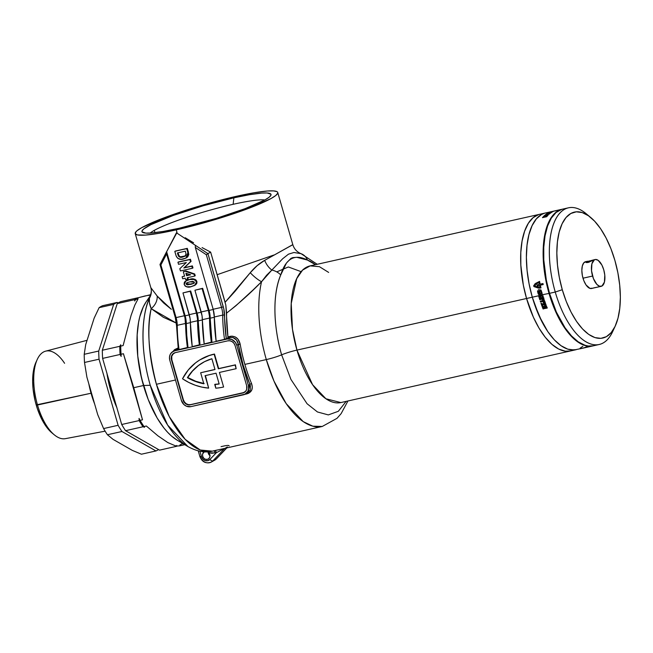 <?xml version="1.0" encoding="UTF-8"?>
<svg xmlns="http://www.w3.org/2000/svg" width="653" height="653" viewBox="0 0 653 653"><rect width="100%" height="100%" fill="white"/><g stroke="black" fill="none" stroke-linecap="round" stroke-linejoin="round"><path stroke-width="0.98" d="M216.494 458.724A2.751 1.233 43.6 0 1 216.396 458.863A2.751 1.233 -136.4 0 1 216.257 458.969A2.751 1.233 43.6 0 0 216.396 458.863L214.706 460.169A8.244 7.289 -119.1 0 0 216.257 458.969L226.795 447.909L216.257 458.969L212.894 460.838L224.738 448.415A2.751 2.53 64.4 0 1 224.795 448.366M225.889 447.77L227.399 446.979M204.413 451.762L202.61 453.941L202.634 456.267L203.875 458.316L205.173 459.173L207.36 459.385L208.968 458.496L207.36 459.385A4.122 3.649 60.9 0 1 202.814 456.757A4.122 3.649 60.9 0 1 204.226 451.86A4.122 3.649 60.9 0 1 204.283 451.819M208.07 452.186A4.122 3.649 -119.1 0 0 209.98 455.623M233.137 204.307A61.668 7.248 -16.1 0 0 154.304 230.354A61.668 7.248 -16.1 0 0 150.166 233.08A61.668 7.248 163.9 0 1 154.304 230.354A61.668 7.248 163.9 0 1 233.137 204.307A61.668 7.248 163.9 0 1 264.824 199.981A61.668 7.248 -16.1 0 0 233.137 204.307L233.864 197.826L233.137 204.307M179.11 228.272A67.169 7.893 163.9 0 1 142.672 232.444A67.169 7.893 163.9 0 1 167.788 217.473A67.169 7.893 163.9 0 1 233.864 197.826L249.658 194.667L261.739 193.084L267.199 192.986L270.962 194.276L270.987 195.076L269.183 197.19L264.963 199.9L245.153 208.633L216.208 218.404L179.11 228.272L163.315 231.431L151.235 233.007L145.782 233.105L142.011 231.815L141.987 231.015L143.791 228.909L150.974 224.632L173.078 215.514L203.067 205.817L233.864 197.826A67.169 7.893 163.9 0 1 270.824 195.451A67.169 7.893 163.9 0 1 179.11 228.272M276.75 271.893L288.34 266.971L301.115 271.656M328.639 272.415L319.423 266.677L310.151 265.877L302.576 270.105L296.707 278.66L291.23 303.482L292.479 329.283L296.952 350.098A13.737 1.616 -16.1 0 0 281.631 354.84L290.928 379.417L307.065 403.734L317.456 411.97L328.32 414.908L338.327 411.292L346.172 401.375L338.327 411.292L328.32 414.908L317.456 411.97L307.065 403.734L290.928 379.417L281.631 354.84A13.737 1.616 163.9 0 1 266.302 359.583L273.942 381.017L286.185 403.627L303.221 421.626L312.811 426.18L322.272 426.458A89.281 40.29 -102.7 0 1 266.302 359.583L244.875 364.398A89.281 40.29 77.3 0 0 251.56 383.597L252.311 386.968L251.731 390.078L248.532 393.335L190.823 406.648L186.448 406.215L183.844 404.493L181.379 400.395L169.804 360.293L169.478 357.158L170.294 354.261L172.131 352.032L174.71 350.816L227.326 338.989L231.693 339.421L235.358 342.352L236.77 345.241L248.344 385.343L248.662 388.47L247.846 391.376L244.793 394.355L246.948 393.873A1.371 0.62 77.3 0 0 246.581 393.375A1.371 0.62 -102.7 0 1 246.948 393.873C251.764 392.233 253.307 388.804 251.56 383.597A1.371 0.441 -22.5 0 0 249.911 384.47L248.344 385.343A8.244 7.289 60.9 0 1 245.169 394.159A8.244 7.289 60.9 0 1 243.438 394.82L190.823 406.648A8.244 7.289 60.9 0 1 181.379 400.395L169.804 360.293A8.244 7.289 60.9 0 1 172.972 351.477A8.244 7.289 60.9 0 1 174.71 350.816L227.326 338.989L230.06 337.47L226.289 338.776L223.824 308.934L207.932 253.625L210.641 252.115L225.122 302.274L234.974 291.418L250.262 272.709L257.143 265.657L264.661 260.359L292.724 244.671M307.457 260.074A79.666 35.956 -102.7 0 1 315.448 264.685L307.457 260.074A13.737 11.738 -69 0 0 301.302 253.78A13.737 11.738 111 0 1 307.457 260.074L296.837 257.323L292.813 257.609L290.977 258.343L286.447 263.053L280.749 274.921A13.737 10.407 -156.7 0 0 271.852 270.056L266.555 275.288L261.551 281.721L253.152 289.891L235.79 305.833L226.599 313.105A89.281 40.29 77.3 0 0 227.938 336.85L232.011 336.132L235.227 336.932L237.904 339.095L240.165 344.098A89.281 40.29 77.3 0 0 244.875 364.398L266.302 359.583A89.281 40.29 -102.7 0 1 261.551 281.721A89.281 40.29 77.3 0 0 266.302 359.583A13.737 1.616 -16.1 0 0 281.631 354.84C276.072 336.483 270.252 300.453 280.749 274.921C285.802 258.515 294.699 253.56 307.457 260.074M553.956 211.082A70.051 31.613 -102.7 0 0 553.638 211.148A70.051 31.613 77.3 0 0 552.871 211.343A70.051 31.613 -102.7 0 1 553.638 211.148A70.051 31.613 -102.7 0 1 554.103 211.05A70.051 31.613 77.3 0 0 553.638 211.18L555.107 210.846A70.051 31.613 -102.7 0 1 555.997 210.617A70.051 31.613 77.3 0 0 555.107 210.846L552.838 211.327A70.051 31.613 77.3 0 0 552.642 211.376L551.687 211.588L552.642 211.376A70.051 31.613 -102.7 0 1 552.838 211.327L310.151 265.877A70.051 31.613 77.3 0 0 296.952 350.098A70.051 31.613 77.3 0 0 340.866 402.566L570.469 350.963A70.051 31.613 -102.7 0 1 526.555 298.494L296.952 350.098L526.555 298.494A70.051 31.613 -102.7 0 1 539.745 214.274A70.051 31.613 77.3 0 0 526.555 298.494L533.387 317.211L539.019 328.124L545.279 337.291L551.907 344.351L558.666 349.045L565.286 351.183L570.502 350.955L565.286 351.183L558.666 349.045L551.907 344.351L545.279 337.291L539.019 328.124L533.387 317.211L526.555 298.494A70.051 31.613 77.3 0 0 570.469 350.963L576.215 349.665A70.051 31.613 -102.7 0 1 532.301 297.205L526.555 298.494L532.301 297.205A70.051 31.613 -102.7 0 1 545.492 212.976A70.051 31.613 77.3 0 0 532.301 297.205L529.085 283.859L527.085 270.415L526.391 257.396L527.02 245.291L528.946 234.574L532.097 225.652L536.358 218.869L541.557 214.486L544.447 213.253L541.557 214.486L536.358 218.869L532.097 225.652L528.946 234.574L527.02 245.291L526.391 257.396L527.085 270.415L529.085 283.859L532.301 297.205A70.051 31.613 77.3 0 0 576.215 349.665L571.024 349.894L567.743 349.151L561.025 345.715L554.299 339.813L547.826 331.659L539.125 315.921L532.301 297.205L538.627 295.776L532.301 297.205L534.325 303.678L541.851 321.57L547.826 331.659L554.299 339.813L561.025 345.715L567.743 349.151L574.199 349.975L583.562 348.016A70.051 31.613 -102.7 0 1 582.778 348.171L585.137 347.641A70.051 31.613 -102.7 0 1 584.321 347.755L580.615 348.669L583.758 347.976A70.051 31.613 -102.7 0 1 583.562 348.016A70.051 31.613 77.3 0 0 583.758 347.976M201.687 358.824L209.507 355.387L214.486 354.048L218.347 368.782L235.088 365.019L236.149 368.684L219.408 372.447L223.604 386.992A57.684 51.032 60.9 0 1 223.008 387.131A57.684 51.032 60.9 0 1 215.8 388.176L214.723 384.462A53.84 47.628 -119.1 0 0 219.171 383.997L216.061 373.198L205.058 375.671L208.65 388.119L201.875 387.115L195.198 385.205L188.709 382.413L182.522 378.781L188.252 369.99L195.639 362.79L199.867 359.876L209.172 355.575L214.151 354.228L218.347 368.782L235.088 365.019L236.149 368.684L219.408 372.447L223.604 386.992A57.684 51.032 60.9 0 1 223.008 387.131A57.684 51.032 60.9 0 1 215.8 388.176L215.066 384.274A53.84 47.628 -119.1 0 0 219.139 383.866A53.84 47.628 -119.1 0 1 215.066 384.274L214.723 384.462A53.84 47.628 60.9 0 0 219.171 383.997L216.061 373.198L205.058 375.671L208.65 388.119A57.684 51.032 60.9 0 1 182.522 378.781A57.684 51.032 60.9 0 1 201.402 358.987A57.684 51.032 60.9 0 1 214.151 354.228L218.347 368.782L235.423 364.831L236.149 368.684L235.423 364.831L218.682 368.594L214.486 354.048A57.684 51.032 -119.1 0 0 201.736 358.799A57.684 51.032 -119.1 0 0 201.573 358.889M202.087 247.593L210.641 252.115L225.799 305.016L227.962 337.242L227.668 338.009L224.501 339.372A94.775 42.772 -102.7 0 1 222.689 315.105L214.315 316.983L216.135 341.25L224.501 339.372L216.135 341.25A94.775 42.772 77.3 0 1 214.315 316.983A13.737 6.195 77.3 0 0 213.156 309.269L214.315 316.983L222.689 315.105A1.371 0.531 -0.4 0 1 224.559 315.293A15.109 6.816 77.3 0 0 223.285 306.812L207.932 253.625L210.641 252.115L202.087 247.593M185.199 237.733L193.582 242.785L185.199 237.733M176.253 229.856L177.012 232.476L176.253 229.856A74.173 8.718 163.9 0 1 135.228 233.619A74.173 8.718 163.9 0 1 236.721 196.235A74.173 8.718 163.9 0 1 277.745 192.48A74.173 8.718 163.9 0 1 176.253 229.856L210.266 221.032L249.185 208.168L271.06 198.536L275.721 195.533L277.721 193.206L277.688 192.325L276.978 191.639L273.525 190.896L267.501 191.002L254.164 192.749L236.721 196.235L195.753 207.132L163.789 217.922L141.913 227.562L137.252 230.558L135.914 231.815L135.285 233.774L137.391 234.933L145.472 235.088L158.81 233.35L176.253 229.856M154.965 232.648L154.304 230.354L154.965 232.648M135.228 233.619L150.835 287.687L157.153 296.013A13.737 10.644 -42.1 0 1 151.169 308.64A89.281 40.29 77.3 0 0 156.41 384.282L175.486 379.997L156.41 384.282C148.451 352.53 146.705 327.316 151.169 308.64L176.392 323.129L163.364 317.301L151.169 308.64L149.406 302.617L149.464 298.225C142.77 311.603 138.828 345.902 150.255 385.278L143.48 385.523A76.915 34.715 77.3 0 0 177.053 440.098L187.966 446.587A86.392 38.992 -102.7 0 1 150.255 385.278A86.392 38.992 -102.7 0 1 149.464 298.225L149.815 296.421L146.027 302.045A76.915 34.715 77.3 0 0 143.48 385.523L150.255 385.278L167.625 425.079L187.966 446.587C197.043 451.533 205.181 453.06 212.38 451.158L200.242 450.015L185.134 439.306L169.249 416.606L156.41 384.282A89.281 40.29 77.3 0 0 212.38 451.158L322.272 426.458L337.021 418.32L341.16 413.594L347.935 400.975M212.38 451.158L217.498 449.958M172.155 352.367L174.571 349.633L177.714 348.139A1.371 0.62 -102.7 0 1 177.436 349.298L174.71 350.816L177.436 349.298L175.633 350M213.221 309.489L209.05 310.428L202.659 288.3L194.929 290.226L202.046 315.848L204.177 343.943L211.352 342.327L210.029 330.018L209.45 316.174L208.372 310.346L201.197 311.954L194.929 290.226L202.103 288.61L208.372 310.346L202.103 288.61L202.659 288.3L209.899 314.346L211.939 342.001L211.352 342.327A94.775 42.772 -102.7 0 1 209.531 318.06L202.357 319.676A94.775 42.772 77.3 0 0 204.177 343.943L211.939 342.001A93.403 42.151 77.3 0 1 210.209 318.191A13.737 6.195 77.3 0 0 209.05 310.428L213.221 309.489M201.263 312.175L197.092 313.114L190.7 290.985L182.971 292.911L190.088 318.533L192.219 346.629L199.394 345.013L198.071 332.704L197.492 318.86L196.414 313.032L189.239 314.648L182.971 292.911L190.145 291.303L196.414 313.032L190.145 291.303L190.7 290.985L197.941 317.031L199.981 344.686L199.394 345.013A94.775 42.772 -102.7 0 1 197.573 320.745L190.398 322.362A94.775 42.772 77.3 0 0 192.219 346.629L199.981 344.686A93.403 42.151 77.3 0 1 198.251 320.876A13.737 6.195 77.3 0 0 197.092 313.114L201.263 312.175M178.457 349.681L187.435 347.706A94.775 42.772 -102.7 0 1 185.615 323.439L177.241 325.316A94.775 42.772 77.3 0 0 179.061 349.584L188.023 347.372A93.403 42.151 77.3 0 1 186.293 323.57L190.398 322.639L186.293 323.57A13.737 6.195 77.3 0 0 185.134 315.799L186.211 321.668L186.75 335.291L188.023 347.372L187.435 347.706L184.946 317.652L166.613 253.903L184.456 315.717L176.09 317.603L160.891 264.963L166.613 253.903L166.637 251.74L185.134 315.799L189.305 314.868L185.134 315.799L166.637 251.74L176.449 232.786L195.345 245.291L195.312 247.454L213.156 309.269L195.312 247.454L206.332 254.743L221.53 307.392L213.156 309.269L221.53 307.392A13.737 6.195 -102.7 0 1 222.689 315.105A94.775 42.772 77.3 0 0 224.501 339.372M185.893 270.971L183.322 271.738L183.885 271.428L183.322 271.738L184.603 276.162L182.114 276.717L184.546 275.99L182.114 276.717L182.701 278.766L185.191 278.202L185.583 279.566L187.599 279.109L187.207 277.754L194.659 276.072L194.153 274.301L194.708 273.991L185.893 270.971L194.708 273.991L195.223 275.762L194.708 273.991L194.153 274.301L185.338 271.289L185.893 270.971M188.162 278.798L187.819 277.615L188.162 278.798L187.599 279.109L188.162 278.798M186.448 257.821L187.778 256.809L188.823 254.466L187.313 248.36L174.792 251.364L175.975 255.437C177.42 258.849 179.853 260.057 183.256 259.061L185.901 258.131L187.901 252.638L188.456 252.327L185.901 258.131L188.105 255.658L188.186 253.854L186.758 248.671L187.313 248.36L188.456 252.327L187.901 252.638L186.758 248.671L175.355 251.054L187.313 248.36L174.792 251.364L176.383 256.572L177.869 258.425L181.101 259.323L185.885 258.131M192.962 267.934L192.374 265.893L184.391 267.689L191.076 261.388L190.456 259.257L178.498 261.943L190.456 259.257L191.076 261.388L184.391 267.689L192.374 265.893L192.962 267.934L192.406 268.244L192.962 267.934M195.451 284.977L196.749 283.524L196.977 281.99L196.406 280.48L195.133 279.394L191.753 279.002L187.411 280.047M186.905 280.276L189.827 279.337C192.749 278.178 195.1 278.888 196.863 281.459L196.308 281.769C194.537 279.198 192.194 278.488 189.264 279.647L185.942 280.79L184.195 284.504C185.966 287.083 188.325 287.785 191.256 286.626L194.561 285.483L196.863 281.459L194.561 285.483M203.45 362.252A53.84 47.628 -119.1 0 0 187.738 377.499L187.403 377.687A53.84 47.628 60.9 0 1 203.271 362.35A53.84 47.628 60.9 0 1 211.882 358.742L215 369.533L200.651 372.757L214.968 369.427L200.651 372.757L203.826 383.768L200.651 372.757L215 369.533L211.882 358.742L204.577 361.648L197.941 365.86L192.17 371.255L187.403 377.687L195.443 381.466L203.826 383.768A53.84 47.628 60.9 0 1 187.403 377.687L187.738 377.499A53.84 47.628 -119.1 0 0 203.752 383.507M174.073 353.069A6.318 5.591 -119.1 0 0 171.812 359.73L183.387 399.832A6.318 5.591 -119.1 0 0 190.627 404.623L243.243 392.796L190.292 404.811A6.318 5.591 60.9 0 1 183.052 400.02L171.478 359.917A6.318 5.591 60.9 0 1 173.902 353.159A6.318 5.591 60.9 0 1 175.233 352.653L227.856 340.825A6.318 5.591 60.9 0 1 235.096 345.617L234.011 343.405L232.256 341.715L230.093 340.809L227.856 340.825L175.233 352.653L172.474 354.35L171.225 357.518L171.478 359.917L183.052 400.02L184.138 402.232L185.893 403.921L188.056 404.827L190.292 404.811L242.908 392.984L245.667 391.278L246.712 389.278L246.671 385.719L235.096 345.617L246.671 385.719A6.318 5.591 60.9 0 1 244.238 392.477A6.318 5.591 60.9 0 1 242.908 392.984L243.243 392.796A6.318 5.591 -119.1 0 0 244.402 392.38M171.339 309.293L157.153 296.013L163.56 302.91L171.339 309.293M182.334 442.538A76.915 34.715 -102.7 0 1 143.48 385.523L139.946 370.863L137.759 356.105L137.163 335.005L138.567 322.419L139.799 316.754L143.268 306.959L146.052 302.012L143.268 306.959L139.799 316.754L138.567 322.419L137.163 335.005L137.759 356.105L141.554 378.242L148.215 399.505L157.169 418.059L164.034 428.123L167.641 432.31L171.315 435.877L177.102 440.13L171.315 435.877L167.641 432.31L164.034 428.123L157.169 418.059L148.215 399.505L143.48 385.523L133.751 387.702L142.509 419.822L140.109 420.361A76.915 34.715 77.3 0 0 143.954 426.548L146.345 426.009L157.912 435.82L167.772 442.546L175.388 445.819L179.044 445.975L184.775 444.685M159.993 264.547L175.331 317.668L176.09 317.603L175.331 317.676L176.547 325.782A1.371 0.531 -0.4 0 1 177.241 325.316A13.737 6.195 77.3 0 0 176.09 317.603L184.456 315.717A13.737 6.195 -102.7 0 1 185.615 323.439L177.241 325.316A1.371 0.531 179.6 0 0 176.547 325.782A1.371 0.531 -0.4 0 0 176.726 326.043L178.457 349.526M202.357 319.954L198.251 320.876L202.357 319.954M214.315 317.268L210.209 318.191L214.315 317.268M160.099 264.375L160.891 264.963L176.09 317.603A13.737 6.195 77.3 0 1 177.241 325.316A94.775 42.772 -102.7 0 0 179.061 349.584L178.318 349.624L176.547 325.782M175.657 349.992L177.436 349.298A1.371 0.62 77.3 0 0 177.714 348.139L172.58 351.714M247.544 392.828L250.213 390.004L250.401 385.907L243.112 364.978L238.337 344.368L236.77 345.241L248.344 385.343L249.911 384.47A1.371 0.441 157.5 0 1 251.56 383.597A89.281 40.29 77.3 0 1 244.875 364.398A89.281 40.29 77.3 0 1 240.165 344.098L238.337 344.368L236.492 340.001L232.933 337.528L230.06 337.47L227.326 338.989A8.244 7.289 60.9 0 1 236.77 345.241L240.165 344.098C238.753 338.401 235.472 335.805 230.329 336.311A1.371 0.62 -102.7 0 1 230.06 337.47A1.371 0.62 77.3 0 0 230.329 336.311L227.938 336.85A1.371 0.62 77.3 0 1 227.668 338.009L230.06 337.47C234.492 337.095 237.251 339.389 238.337 344.368A90.653 40.91 -102.7 0 0 249.911 384.47L247.862 392.657L245.169 394.159M205.426 375.589L208.65 388.119L205.426 375.589M173.6 353.395L171.772 356.171L171.812 359.73L183.387 399.832L184.472 402.044L186.227 403.734L188.391 404.64L190.627 404.623L244.287 392.437M198.283 365.672L192.504 371.067L187.738 377.499L195.778 381.279L204.16 383.58M160.099 264.677L160.891 264.963L166.613 253.903L166.466 252.001L177.012 232.476L176.449 232.786L207.932 253.625L195.345 245.291L195.312 247.454L206.332 254.743L207.932 253.625L206.332 254.743L221.53 307.392L223.285 306.812L221.53 307.392A13.737 6.195 -102.7 0 1 222.689 315.105A1.371 0.531 179.6 0 1 224.559 315.293A93.403 42.151 -102.7 0 0 226.289 338.776L226.011 338.907M538.709 214.543L533.117 217.653L528.359 223.269L524.637 231.154L522.082 241.022L520.8 252.491L520.833 265.11L523.339 285.149L526.555 298.494L523.339 285.149L520.833 265.11L520.8 252.491L522.082 241.022L524.637 231.154L528.359 223.269L533.117 217.653L538.709 214.543M277.745 192.48L292.822 244.687C294.16 248.964 296.903 251.968 301.049 253.682L293.932 252.491L288.471 254.172L282.676 258.743L271.852 270.056A13.737 10.407 23.3 0 1 280.749 274.921A79.666 35.956 -102.7 0 0 281.631 354.84A13.737 1.616 163.9 0 1 296.952 350.098L312.558 384.658L325.92 398.771L340.866 402.566M149.464 298.225A13.737 13.615 167.3 0 0 151.014 288.389A13.737 13.615 -12.7 0 1 149.464 298.225C148.819 300.609 149.39 304.086 151.169 308.64A13.737 10.644 137.9 0 0 157.153 296.013L150.81 287.606M149.806 296.438C150.321 296.911 152.035 290.03 151.014 288.373A13.737 13.615 167.3 0 0 150.851 287.753M225.122 302.274L250.262 272.709A13.737 3.412 -136.9 0 0 261.551 281.721C250.613 292.968 238.965 303.433 226.599 313.105L225.799 305.016M250.262 272.709C254.646 267.42 259.445 263.306 264.661 260.359A13.737 7.632 -118.7 0 0 271.852 270.056L261.551 281.721A13.737 3.412 43.1 0 1 250.262 272.709M271.852 270.056A13.737 7.632 61.3 0 1 264.661 260.359L292.813 244.704M190.398 322.362A13.737 6.195 77.3 0 0 189.239 314.648L196.414 313.032A13.737 6.195 -102.7 0 1 197.573 320.745L190.398 322.362M202.357 319.676A13.737 6.195 77.3 0 0 201.197 311.954L208.372 310.346A13.737 6.195 -102.7 0 1 209.531 318.06L202.357 319.676M195.304 280.194L196.022 280.031M217.163 274.693L273.868 255.029M224.714 339.323L225.62 339.054M194.929 290.226L202.659 288.3L194.929 290.226M182.971 292.911L190.7 290.985L182.971 292.911M177.404 252.948L185.321 251.168L186.064 254.131L184.823 256.303L182.758 257.004C180.399 257.878 178.783 257.102 177.91 254.694L177.404 252.948L185.321 251.168L185.632 252.221L186.072 254.458L185.452 255.837L181.297 257.241L178.775 256.547L177.91 254.694L178.465 254.384L177.91 254.694L177.404 252.948M185.542 255.894L180.35 256.833L179.077 255.911L178.016 252.817L178.465 254.384C179.346 256.792 180.963 257.56 183.322 256.694L185.085 256.139M178.53 264.294L186.325 262.547L179.812 268.726L180.448 270.938L192.406 268.244L191.811 266.204L192.374 265.893L183.828 267.999L191.076 261.388L190.513 261.698L189.901 259.567L190.456 259.257L177.942 262.253L178.498 261.943L177.942 262.253L178.53 264.294L177.942 262.253L189.901 259.567L190.513 261.698L183.828 267.999L191.811 266.204L192.406 268.244L180.448 270.938L179.812 268.726L186.325 262.547L178.53 264.294M195.223 275.762L194.659 276.072L195.223 275.762M186.619 275.705L185.901 273.223L190.635 274.807L186.619 275.705L190.635 274.807L185.901 273.223L186.619 275.705M186.619 273.468L187.182 275.395L190.301 274.693L187.182 275.395L186.619 273.468M182.114 276.717L184.603 276.162L183.322 271.738L185.338 271.289L194.153 274.301L194.659 276.072L187.207 277.754L187.599 279.109L185.583 279.566L185.191 278.202L182.701 278.766L182.114 276.717M187.084 282.676L186.056 284.079L186.75 282.831L189.876 281.859L192.855 281.386L194.447 282.194L193.753 283.443L190.619 284.414L193.982 283.288L190.619 284.414L186.619 283.769L191.174 284.104L187.338 284.888L186.056 284.079L186.766 282.822L189.876 281.859L194.447 282.194L193.998 283.28M196.308 281.769L195.5 280.374L194.023 279.476L189.745 279.541L185.289 281.206L184.317 282.439L184.13 284.243L185.011 285.908L186.489 286.798L190.774 286.732L195.288 285.002L196.186 283.835L196.308 281.769M194.047 283.263L187.901 284.577L186.619 283.769L187.313 282.52M213.515 450.864A2.751 1.241 -102.7 0 1 215.204 452.929L208.797 452.831A4.122 3.649 -119.1 0 0 207.466 451.827A4.122 3.649 60.9 0 1 208.797 452.831A4.122 3.649 60.9 0 1 208.225 459.059A4.122 3.649 60.9 0 1 207.36 459.385L208.993 458.471L209.899 456.749L209.825 454.684L208.797 452.831L212.037 453.255L216.412 452.66L209.931 459.459L207.736 460.7L205.148 460.536L202.838 459.01L201.442 456.537L199.924 451.28L201.442 456.537L200.169 456.447A8.244 7.289 60.9 0 0 211.352 462.038A8.244 7.289 60.9 0 0 212.894 460.838L224.738 448.415L216.412 452.66L209.931 459.459A2.751 1.233 43.6 0 0 212.894 460.838A2.751 1.233 -136.4 0 1 209.931 459.459A5.493 4.857 60.9 0 1 201.442 456.537L199.924 456.676C202.242 462.161 206.054 463.948 211.352 462.038L214.706 460.169M208.078 451.582L208.527 453.9L210.086 455.696M214.486 460.292A8.244 7.289 60.9 0 0 216.257 458.969L212.894 460.838A8.244 7.289 -119.1 0 1 211.131 462.153M208.797 452.831A2.751 0.988 103.8 0 0 208.821 451.729A2.751 0.988 -76.2 0 1 208.797 452.831M224.738 448.415L216.412 452.66A2.751 1.241 77.3 0 0 214.894 450.586A2.751 1.241 -102.7 0 1 216.412 452.66L215.204 452.929A2.751 1.241 77.3 0 0 213.482 450.872L214.69 450.603A2.751 1.241 -102.7 0 1 214.69 450.603A2.751 1.241 77.3 0 0 214.657 450.611L213.449 450.88M229.146 445.958C229.089 445.158 226.795 445.297 222.265 446.383L221.057 446.652M116.969 407.888L110.814 391.008L111.957 390.747L110.814 391.008A63.186 28.52 77.3 0 0 116.789 407.48M87.069 340.311L45.645 351.151A44.853 20.243 77.3 0 0 37.507 405.007L91.045 393.237L36.193 404.925A42.021 18.961 77.3 0 0 51.914 432.866L54.289 434.841A44.853 20.243 -102.7 0 1 37.507 405.007A44.853 20.243 77.3 0 0 65.316 438.669L105.133 431.168M91.755 393.996L91.289 394.094A53.57 24.177 77.3 0 0 94.612 403.897L91.289 394.094L88.816 383.817A53.57 24.177 77.3 0 0 91.289 394.094L91.755 393.996M150.68 294.683L139.187 297.49A76.915 34.715 77.3 0 0 135.653 299.458L138.044 298.919L134.787 305.171L131.082 315.432L123.123 345.568L120.732 346.106A76.915 34.715 77.3 0 0 121.034 354.261L123.425 353.722L133.751 387.702L143.48 385.523A76.915 34.715 -102.7 0 1 149.349 297.98M145.382 295.866L139.187 297.49A76.915 34.715 -102.7 0 0 135.653 299.458L134.706 301.017L134.698 299.67A76.915 34.715 77.3 0 1 138.232 297.703L120.772 301.629A76.915 34.715 -102.7 0 0 117.238 303.596L102.317 350.245L117.238 303.596L134.698 299.67A76.915 34.715 -102.7 0 1 138.232 297.703L120.772 301.629A76.915 34.715 77.3 0 0 117.238 303.596L134.698 299.67L134.706 301.017L135.653 299.458L138.044 298.919L134.787 305.171L131.082 315.432L123.123 345.568L120.732 346.106L120.723 344.76L119.785 346.319L102.317 350.245A76.915 34.715 -102.7 0 0 102.619 358.399L121.703 424.499L102.619 358.399L120.079 354.473A76.915 34.715 -102.7 0 1 119.785 346.319L102.317 350.245A76.915 34.715 77.3 0 0 102.619 358.399L120.079 354.473L121.156 356.424L121.034 354.261L123.425 353.722L142.509 419.822L140.109 420.361L139.04 418.41L139.162 420.573L121.703 424.499A76.915 34.715 -102.7 0 0 125.539 430.686L159.536 450.137L176.996 446.211L176.416 445.501L176.996 446.211A76.915 34.715 77.3 0 0 177.257 446.097A76.915 34.715 -102.7 0 1 176.996 446.211L159.536 450.137L125.539 430.686L142.999 426.76A76.915 34.715 -102.7 0 1 139.162 420.573L121.703 424.499A76.915 34.715 77.3 0 0 125.539 430.686L142.999 426.76L144.533 427.258L143.954 426.548L146.345 426.009L157.912 435.82L167.772 442.546L175.388 445.819L179.077 445.966M179.755 445.126A76.915 34.715 -102.7 0 0 181.485 444.032L183.069 443.673M84.213 354.31A76.915 34.715 77.3 0 0 84.515 362.464L99.036 359.199A76.915 34.715 -102.7 0 1 98.734 351.045L84.213 354.31L85.706 344.588L94.146 318.166L99.125 307.661L113.646 304.396A76.915 34.715 -102.7 0 1 117.189 302.429L102.66 305.694A76.915 34.715 77.3 0 0 99.125 307.661L113.646 304.396L98.734 351.045L84.213 354.31L85.706 344.588L94.146 318.166L99.125 307.661A76.915 34.715 -102.7 0 1 102.66 305.694L117.189 302.429A76.915 34.715 77.3 0 0 113.646 304.396L98.734 351.045A76.915 34.715 77.3 0 0 99.036 359.199L118.111 425.299L103.59 428.564A76.915 34.715 77.3 0 0 107.427 434.751L121.948 431.494A76.915 34.715 -102.7 0 1 118.111 425.299L103.59 428.564L97.713 414.622L86.906 377.189L84.515 362.464L99.036 359.199L118.111 425.299A76.915 34.715 77.3 0 0 121.948 431.494L155.945 450.945L141.423 454.21L132.314 450.382L113.059 439.363L107.427 434.751L121.948 431.494L155.945 450.945L141.423 454.21L132.314 450.382L113.059 439.363L107.427 434.751A76.915 34.715 -102.7 0 1 103.59 428.564L97.713 414.622L86.906 377.189L84.515 362.464A76.915 34.715 -102.7 0 1 84.213 354.31M158.573 449.59A76.915 34.715 -102.7 0 1 155.945 450.945A76.915 34.715 77.3 0 0 158.573 449.59M118.144 302.984L117.189 302.429L118.144 302.984M36.078 361.999L33.507 370.447L32.65 381.042L33.066 388.853L35.14 400.942L37.409 408.802L41.923 419.536L47.424 428.197L51.93 432.882M37.311 359.338L36.013 362.137A42.021 18.961 77.3 0 0 36.193 404.925L37.507 405.007A44.853 20.243 -102.7 0 1 37.311 359.338A44.853 20.243 -102.7 0 1 64.59 363.297M142.509 419.822L123.425 353.722L133.751 387.702L142.509 419.822M150.476 295.189L147.292 295.507M106.937 373.361A63.186 28.52 77.3 0 0 110.814 391.008L106.872 372.887M119.785 346.319A76.915 34.715 77.3 0 0 120.079 354.473L121.156 356.424A75.968 34.291 -102.7 0 1 120.723 344.76L119.785 346.319M120.723 344.76A75.968 34.291 77.3 0 0 121.156 356.424L121.034 354.261A76.915 34.715 -102.7 0 1 120.732 346.106L120.723 344.76M143.954 426.548A76.915 34.715 -102.7 0 1 140.109 420.361L139.04 418.41L139.162 420.573A76.915 34.715 77.3 0 0 142.999 426.76L144.533 427.258L143.954 426.548M589.912 260.865L591.447 260.58L591.569 261.012L591.447 260.58L593.561 259.902L588.818 262.245L586.818 262.596L585.659 262.098L593.577 259.894L588.092 262.449L586.321 262.547L585.757 261.902L589.912 260.865M593.577 287.924L599.805 286.643M593.308 288.071L599.152 286.781M561.67 209.384L556.07 212.494L551.32 218.102L547.598 225.995L545.043 235.864L543.761 247.324L543.794 259.951L546.3 279.99L549.516 293.328A70.051 31.613 77.3 0 0 593.43 345.796L599.168 344.506A70.051 31.613 -102.7 0 1 555.254 292.038L549.516 293.328L556.348 312.044L565.049 327.79L571.522 335.944L578.248 341.846L584.966 345.274L588.239 346.017L593.463 345.788M613.885 328.72A70.051 31.613 -102.7 0 1 599.168 344.506M590.761 217.522A64.557 29.132 -102.7 0 1 614.906 260.457L617.869 272.758L619.705 285.141L620.35 297.139L619.77 308.298L617.991 318.174L615.085 326.394L611.167 332.646L606.376 336.679L600.899 338.352L594.948 337.593L588.753 334.434L582.558 328.99L576.591 321.472L571.089 312.175L566.257 301.457L562.282 289.72A64.557 29.132 -102.7 0 1 561.074 226.158A64.557 29.132 -102.7 0 1 590.761 217.522L586.157 213.702A70.051 31.613 77.3 0 0 553.948 223.073A70.051 31.613 77.3 0 0 555.254 292.038A70.051 31.613 77.3 0 0 612.661 331.618L615.183 326.19A64.557 29.132 -102.7 0 1 562.282 289.72L555.254 292.038L562.282 289.72L559.319 277.419L557.482 265.036L556.838 253.038L557.417 241.879L559.197 232.003L562.102 223.783L566.02 217.531L570.82 213.498L576.289 211.825L582.239 212.584L588.435 215.743L594.63 221.187L600.597 228.705L606.098 238.002L610.93 248.72L614.906 260.457A64.557 29.132 -102.7 0 1 615.183 326.19M587.145 261.339L585.586 261.69A13.737 6.195 77.3 0 0 582.998 278.202L592.565 276.048A13.737 6.195 -102.7 0 1 595.152 259.535A13.737 6.195 -102.7 0 1 603.756 269.828L604.784 275.076L604.417 282.104L601.944 286.047L599.511 286.234L596.875 284.406L593.406 278.545L591.545 270.799L591.904 263.771L594.377 259.837L595.544 259.478L598.124 260.31L601.886 265.045L603.756 269.828A13.737 6.195 -102.7 0 1 601.176 286.341A13.737 6.195 -102.7 0 1 592.565 276.048L582.998 278.202A13.737 6.195 77.3 0 0 591.61 288.487L593.169 288.136M582.843 346.286L580.142 348.163L582.843 346.286M586.949 261.38L587.602 261.241M585.978 261.624L583.79 262.841L582.337 265.918L581.839 270.399L582.362 275.582L583.839 280.7L586.043 284.961L589.945 288.389L592.377 288.193M568.453 207.817L562.706 209.107A70.051 31.613 77.3 0 0 549.516 293.328L555.254 292.038A70.051 31.613 -102.7 0 1 568.453 207.817A70.051 31.613 -102.7 0 1 588.5 215.792M593.561 259.902L595.152 259.535M538.66 296.209L538.978 294.797L539.86 294.332L541.721 295.083L542.145 296.331A70.051 31.613 77.3 0 0 542.97 299.001L542.219 299.172A70.051 31.613 -102.7 0 1 541.704 297.523L541.313 297.776A70.051 31.613 77.3 0 0 541.761 299.221L541.027 299.392A70.051 31.613 -102.7 0 1 540.578 297.939L540.031 297.899A70.051 31.613 77.3 0 0 540.545 299.547L539.786 299.719A70.051 31.613 -102.7 0 1 538.962 297.042L538.66 296.209L538.962 297.042A70.051 31.613 77.3 0 0 539.786 299.719L540.545 299.547A70.051 31.613 -102.7 0 1 540.031 297.899L540.578 297.939A70.051 31.613 77.3 0 0 541.027 299.392L541.761 299.221A70.051 31.613 -102.7 0 1 541.313 297.776L541.704 297.523A70.051 31.613 77.3 0 0 542.219 299.172L542.97 299.001A70.051 31.613 -102.7 0 1 542.145 296.331L542.121 294.993L539.86 294.332L538.978 294.797L538.66 296.209M542.178 295.172A70.051 31.613 -102.7 0 1 542.121 294.993L542.251 294.862A70.051 31.613 -102.7 0 1 542.129 294.438L541.949 294.389A70.051 31.613 -102.7 0 1 541.9 294.193L542.692 294.421A70.051 31.613 77.3 0 0 542.757 294.65L549.042 293.442L542.757 294.65A70.051 31.613 -102.7 0 1 542.692 294.421L541.9 294.193A70.051 31.613 77.3 0 0 541.949 294.389L542.129 294.438A70.051 31.613 77.3 0 0 542.251 294.862L542.121 294.976A70.051 31.613 -102.7 0 1 542.121 294.976A70.051 31.613 77.3 0 0 542.121 294.993A70.051 31.613 77.3 0 0 542.178 295.172M593.193 345.853A70.051 31.613 -102.7 0 1 592.957 345.902A70.051 31.613 -102.7 0 1 549.042 293.442A70.051 31.613 -102.7 0 1 562.233 209.213A70.051 31.613 -102.7 0 1 562.47 209.164L558.299 210.723L555.597 212.6L550.846 218.216L547.116 226.101L544.569 235.97L543.28 247.438L543.32 260.057L544.667 273.354L547.287 286.814L551.067 299.915L555.866 312.158L561.507 323.072L567.759 332.23L574.387 339.299L581.146 343.992L587.765 346.131L593.193 345.853M546.528 307.955L546.888 307.424L546.365 307.539A70.051 31.613 -102.7 0 1 546.3 307.383L546.985 307.228A70.051 31.613 77.3 0 0 547.075 307.465L546.732 307.971L547.222 307.865A70.051 31.613 77.3 0 0 547.287 308.012L546.61 308.167A70.051 31.613 -102.7 0 1 546.528 307.955A70.051 31.613 77.3 0 0 546.61 308.167L547.287 308.012A70.051 31.613 -102.7 0 1 547.222 307.865L546.732 307.971L547.075 307.465A70.051 31.613 -102.7 0 1 546.985 307.228L546.3 307.383A70.051 31.613 77.3 0 0 546.365 307.539L546.888 307.424L546.528 307.955M545.924 306.102A70.051 31.613 77.3 0 0 546.079 306.518L545.973 306.535A70.051 31.613 -102.7 0 1 545.753 305.955L546.439 305.8A70.051 31.613 77.3 0 0 546.659 306.388L546.545 306.412A70.051 31.613 -102.7 0 1 546.39 305.996L546.21 306.037A70.051 31.613 77.3 0 0 546.365 306.437L546.251 306.461A70.051 31.613 -102.7 0 1 546.104 306.061L546.104 306.061A70.051 31.613 77.3 0 0 546.251 306.461L546.365 306.437A70.051 31.613 -102.7 0 1 546.21 306.037L546.39 305.996A70.051 31.613 77.3 0 0 546.545 306.412L546.659 306.388A70.051 31.613 -102.7 0 1 546.439 305.8L545.753 305.955A70.051 31.613 77.3 0 0 545.973 306.535L546.079 306.518A70.051 31.613 -102.7 0 1 545.924 306.102M543.916 300.282A70.051 31.613 -102.7 0 1 543.778 299.849L543.598 299.8A70.051 31.613 -102.7 0 1 543.541 299.621L544.349 299.858A70.051 31.613 77.3 0 0 544.414 300.054L543.859 300.6A70.051 31.613 -102.7 0 1 543.794 300.404L543.794 300.404A70.051 31.613 77.3 0 0 543.859 300.6L544.414 300.054A70.051 31.613 -102.7 0 1 544.349 299.858L543.541 299.621A70.051 31.613 77.3 0 0 543.598 299.8L543.778 299.849A70.051 31.613 77.3 0 0 543.916 300.282M543.059 298.119L543.557 297.686L542.97 297.817A70.051 31.613 -102.7 0 1 542.921 297.662L543.606 297.507A70.051 31.613 77.3 0 0 543.696 297.792L543.231 298.217L543.876 298.38A70.051 31.613 77.3 0 0 543.965 298.658L543.28 298.813A70.051 31.613 -102.7 0 1 543.231 298.65L543.818 298.519L543.141 298.356A70.051 31.613 -102.7 0 1 543.059 298.119A70.051 31.613 77.3 0 0 543.141 298.356L543.818 298.519L543.231 298.65A70.051 31.613 77.3 0 0 543.28 298.813L543.965 298.658A70.051 31.613 -102.7 0 1 543.876 298.38L543.231 298.217L543.696 297.792A70.051 31.613 -102.7 0 1 543.606 297.507L542.921 297.662A70.051 31.613 77.3 0 0 542.97 297.817L543.557 297.686L543.059 298.119M542.823 296.405A70.051 31.613 -102.7 0 1 542.741 296.127L542.472 296.193A70.051 31.613 -102.7 0 1 542.423 296.029L543.108 295.874A70.051 31.613 77.3 0 0 543.255 296.364L542.659 296.789A70.051 31.613 -102.7 0 1 542.594 296.584L542.594 296.584A70.051 31.613 77.3 0 0 542.659 296.789L543.255 296.364A70.051 31.613 -102.7 0 1 543.108 295.874L542.423 296.029A70.051 31.613 77.3 0 0 542.472 296.193L542.741 296.127A70.051 31.613 77.3 0 0 542.823 296.405M542.676 300.576A70.051 31.613 -102.7 0 1 542.325 299.523L543.084 299.352A70.051 31.613 77.3 0 0 544.104 302.421L543.353 302.584A70.051 31.613 -102.7 0 1 542.986 301.515L540.553 302.061A70.051 31.613 -102.7 0 1 540.243 301.123L542.676 300.576L540.243 301.123A70.051 31.613 77.3 0 0 540.553 302.061L542.986 301.515A70.051 31.613 77.3 0 0 543.353 302.584L544.104 302.421A70.051 31.613 -102.7 0 1 543.084 299.352L542.325 299.523A70.051 31.613 77.3 0 0 542.676 300.576M543.982 304.363A70.051 31.613 -102.7 0 1 543.459 302.894L544.21 302.723A70.051 31.613 77.3 0 0 545.165 305.392L542.186 304.274A70.051 31.613 77.3 0 0 542.806 305.963L541.998 306.143A70.051 31.613 -102.7 0 1 540.97 303.27L543.982 304.363L540.97 303.27A70.051 31.613 77.3 0 0 541.998 306.143L542.806 305.963A70.051 31.613 -102.7 0 1 542.186 304.274L545.165 305.392A70.051 31.613 -102.7 0 1 544.21 302.723L543.459 302.894A70.051 31.613 77.3 0 0 543.982 304.363M545.377 305.963A70.051 31.613 77.3 0 0 546.259 308.24L545.508 308.412A70.051 31.613 -102.7 0 1 544.969 307.041L544.537 307.139A70.051 31.613 77.3 0 0 545.043 308.445L544.308 308.608A70.051 31.613 -102.7 0 1 543.802 307.302L543.304 307.416A70.051 31.613 77.3 0 0 543.843 308.787L543.084 308.959A70.051 31.613 -102.7 0 1 542.202 306.673L545.377 305.963L542.202 306.673A70.051 31.613 77.3 0 0 543.084 308.959L543.843 308.787A70.051 31.613 -102.7 0 1 543.304 307.416L543.802 307.302A70.051 31.613 77.3 0 0 544.308 308.608L545.043 308.445A70.051 31.613 -102.7 0 1 544.537 307.139L544.969 307.041A70.051 31.613 77.3 0 0 545.508 308.412L546.259 308.24A70.051 31.613 -102.7 0 1 545.377 305.963M545.859 304.241A70.051 31.613 77.3 0 0 546.047 304.755L545.443 305.106A70.051 31.613 -102.7 0 1 545.386 304.951L545.606 304.788A70.051 31.613 -102.7 0 1 545.508 304.51L545.239 304.567A70.051 31.613 -102.7 0 1 545.182 304.396L545.859 304.241L545.182 304.396A70.051 31.613 77.3 0 0 545.239 304.567L545.508 304.51A70.051 31.613 77.3 0 0 545.606 304.788L545.386 304.951A70.051 31.613 77.3 0 0 545.443 305.106L546.047 304.755A70.051 31.613 -102.7 0 1 545.859 304.241M544.749 301.417A70.051 31.613 -102.7 0 1 544.643 301.115L544.757 301.082A70.051 31.613 77.3 0 0 545.018 301.841L544.896 301.866A70.051 31.613 -102.7 0 1 544.798 301.555L544.227 301.686A70.051 31.613 -102.7 0 1 544.178 301.547L544.749 301.417L544.178 301.547A70.051 31.613 77.3 0 0 544.227 301.686L544.798 301.555A70.051 31.613 77.3 0 0 544.896 301.866L545.018 301.841A70.051 31.613 -102.7 0 1 544.757 301.082L544.643 301.115A70.051 31.613 77.3 0 0 544.749 301.417M545.345 302.788L544.814 303.139L545.492 303.212A70.051 31.613 77.3 0 0 545.549 303.367L544.692 303.163L545.288 302.633A70.051 31.613 77.3 0 0 545.345 302.788A70.051 31.613 -102.7 0 1 545.288 302.633L544.692 303.163L545.549 303.367A70.051 31.613 -102.7 0 1 545.492 303.212L544.814 303.139L545.345 302.788M580.109 348.792L584.655 347.616A70.051 31.613 77.3 0 0 585.945 347.461L588.769 346.825A70.051 31.613 77.3 0 0 589.235 346.735L586.402 347.372A70.051 31.613 77.3 0 0 586.721 347.306A70.051 31.613 -102.7 0 1 586.402 347.372L589.235 346.735A70.051 31.613 -102.7 0 1 588.769 346.825L585.945 347.461A70.051 31.613 -102.7 0 1 584.655 347.616L580.109 348.792M581.529 348.473L580.811 348.637L581.529 348.473M584.043 347.902A70.051 31.613 77.3 0 0 584.362 347.837A70.051 31.613 -102.7 0 1 584.043 347.902L585.602 347.551L584.043 347.902M586.337 347.388A70.051 31.613 -102.7 0 1 585.921 347.486A70.051 31.613 -102.7 0 1 585.602 347.551A70.051 31.613 77.3 0 0 585.921 347.486L583.562 348.016A70.051 31.613 77.3 0 1 582.778 348.171L585.137 347.641A70.051 31.613 77.3 0 1 584.321 347.755L582.966 348.155M549.214 214.062A70.051 31.613 -102.7 0 1 549.344 213.955L549.459 213.923A70.051 31.613 77.3 0 0 549.149 214.184L549.034 214.217A70.051 31.613 -102.7 0 1 549.157 214.102L548.593 214.233A70.051 31.613 -102.7 0 1 548.651 214.184L549.214 214.062L548.651 214.184A70.051 31.613 77.3 0 0 548.593 214.233L549.157 214.102A70.051 31.613 77.3 0 0 549.034 214.217L549.149 214.184A70.051 31.613 -102.7 0 1 549.459 213.923L549.344 213.955A70.051 31.613 77.3 0 0 549.214 214.062M548.185 215.09A70.051 31.613 77.3 0 0 547.981 215.294L547.214 215.531A70.051 31.613 -102.7 0 1 547.279 215.466L547.581 215.359A70.051 31.613 -102.7 0 1 547.696 215.253L547.426 215.31A70.051 31.613 -102.7 0 1 547.5 215.237L548.185 215.09L547.5 215.237A70.051 31.613 77.3 0 0 547.426 215.31L547.696 215.253A70.051 31.613 77.3 0 0 547.581 215.359L547.279 215.466A70.051 31.613 77.3 0 0 547.214 215.531L547.981 215.294A70.051 31.613 -102.7 0 1 548.185 215.09M546.561 215.931A70.051 31.613 77.3 0 0 545.671 216.943L544.912 217.114A70.051 31.613 -102.7 0 1 545.451 216.486L545.01 216.584A70.051 31.613 77.3 0 0 544.504 217.18L543.769 217.343A70.051 31.613 -102.7 0 1 544.275 216.755L543.778 216.861A70.051 31.613 77.3 0 0 543.247 217.49L542.488 217.661A70.051 31.613 -102.7 0 1 543.378 216.641L546.561 215.931L543.378 216.641A70.051 31.613 77.3 0 0 542.488 217.661L543.247 217.49A70.051 31.613 -102.7 0 1 543.778 216.861L544.275 216.755A70.051 31.613 77.3 0 0 543.769 217.343L544.504 217.18A70.051 31.613 -102.7 0 1 545.01 216.584L545.451 216.486A70.051 31.613 77.3 0 0 544.912 217.114L545.671 216.943A70.051 31.613 -102.7 0 1 546.561 215.931M546.504 215.376A70.051 31.613 -102.7 0 1 547.1 214.821L547.851 214.657A70.051 31.613 77.3 0 0 546.781 215.686L545.059 215.572A70.051 31.613 77.3 0 0 544.39 216.241L543.59 216.421A70.051 31.613 -102.7 0 1 544.741 215.302L546.504 215.376L544.741 215.302A70.051 31.613 77.3 0 0 543.59 216.421L544.39 216.241A70.051 31.613 -102.7 0 1 545.059 215.572L546.781 215.686A70.051 31.613 -102.7 0 1 547.851 214.657L547.1 214.821A70.051 31.613 77.3 0 0 546.504 215.376M548.047 214.029A70.051 31.613 -102.7 0 1 548.487 213.694L549.238 213.523A70.051 31.613 77.3 0 0 547.973 214.543L547.222 214.715A70.051 31.613 -102.7 0 1 547.663 214.339L545.231 214.886A70.051 31.613 -102.7 0 1 545.614 214.568L548.047 214.029L545.614 214.568A70.051 31.613 77.3 0 0 545.231 214.886L547.663 214.339A70.051 31.613 77.3 0 0 547.222 214.715L547.973 214.543A70.051 31.613 -102.7 0 1 549.238 213.523L548.487 213.694A70.051 31.613 77.3 0 0 548.047 214.029M546.202 214.135A70.051 31.613 -102.7 0 1 547.32 213.384L550.503 212.674A70.051 31.613 77.3 0 0 549.377 213.417L548.626 213.588A70.051 31.613 -102.7 0 1 549.32 213.115L548.814 213.253A70.051 31.613 77.3 0 0 548.21 213.67L547.475 213.833A70.051 31.613 -102.7 0 1 548.079 213.417L547.647 213.49A70.051 31.613 77.3 0 0 546.961 213.964L546.202 214.135L546.961 213.964A70.051 31.613 -102.7 0 1 547.647 213.49L548.079 213.417A70.051 31.613 77.3 0 0 547.475 213.833L548.21 213.67A70.051 31.613 -102.7 0 1 548.814 213.253L549.32 213.115A70.051 31.613 77.3 0 0 548.626 213.588L549.377 213.417A70.051 31.613 -102.7 0 1 550.503 212.674L547.32 213.384A70.051 31.613 77.3 0 0 546.202 214.135M550.732 212.225L553.76 211.246L550.373 212.192A70.051 31.613 -102.7 0 1 550.781 212.021L551.565 211.841A70.051 31.613 77.3 0 0 550.732 212.225A70.051 31.613 -102.7 0 1 551.565 211.841L550.781 212.021A70.051 31.613 77.3 0 0 550.373 212.192L553.76 211.246L550.732 212.225M551.85 211.605L550.797 211.817M552.299 211.466L552.871 211.343L552.299 211.466M553.638 211.148L555.197 210.797A70.051 31.613 77.3 0 0 554.781 210.895L554.103 211.05L554.781 210.895A70.051 31.613 -102.7 0 1 555.197 210.797A70.051 31.613 -102.7 0 1 555.515 210.731M559.613 209.825A70.051 31.613 77.3 0 0 559.148 209.915A70.051 31.613 -102.7 0 1 559.613 209.825M540.333 293.695L538.284 294.152L537.525 291.393L538.505 289.703L541.01 289.989L542.129 293.287L541.247 293.491L541.133 291.703L539.884 290.544L538.374 291.687L538.66 293.026L539.28 292.887A70.051 31.613 -102.7 0 1 539.027 291.956L539.819 291.777A70.051 31.613 77.3 0 0 540.333 293.695A70.051 31.613 -102.7 0 1 539.819 291.777L539.027 291.956A70.051 31.613 77.3 0 0 539.28 292.887L538.66 293.026L538.374 291.687L539.884 290.544L541.133 291.703L541.247 293.491L542.129 293.287L541.01 289.989L538.505 289.703L537.525 291.393L538.284 294.152L540.333 293.695M534.056 286.634L533.599 285.932L535.207 283.598L539.574 281.378A70.051 31.613 77.3 0 0 540.137 284.169L542.97 283.541A70.051 31.613 77.3 0 0 543.19 284.561L540.358 285.198A70.051 31.613 77.3 0 0 540.978 287.891L539.492 288.193A70.051 31.613 -102.7 0 1 539.247 287.149L539.925 287.002A70.051 31.613 -102.7 0 1 539.558 285.377L537.999 285.728A70.051 31.613 77.3 0 0 538.554 288.144L534.056 286.634L538.554 288.144A70.051 31.613 -102.7 0 1 537.999 285.728L539.558 285.377A70.051 31.613 77.3 0 0 539.925 287.002L539.247 287.149A70.051 31.613 77.3 0 0 539.492 288.193L540.978 287.891A70.051 31.613 -102.7 0 1 540.358 285.198L543.19 284.561A70.051 31.613 -102.7 0 1 542.97 283.541L540.137 284.169A70.051 31.613 -102.7 0 1 539.574 281.378L535.207 283.598L533.599 285.932L534.056 286.634M552.25 212.029A70.051 31.613 77.3 0 0 552.152 212.078L551.312 212.323A70.051 31.613 -102.7 0 1 551.393 212.274L551.581 212.225A70.051 31.613 -102.7 0 1 551.761 212.127L551.646 212.135A70.051 31.613 -102.7 0 1 551.728 212.094L552.25 212.029L551.728 212.094A70.051 31.613 77.3 0 0 551.646 212.135L551.761 212.127A70.051 31.613 77.3 0 0 551.581 212.225L551.393 212.274A70.051 31.613 77.3 0 0 551.312 212.323L552.152 212.078A70.051 31.613 -102.7 0 1 552.25 212.029M551.026 212.584A70.051 31.613 -102.7 0 1 551.14 212.519L550.879 212.576A70.051 31.613 -102.7 0 1 550.944 212.535L551.63 212.38A70.051 31.613 77.3 0 0 551.418 212.511L550.626 212.731A70.051 31.613 -102.7 0 1 550.708 212.682L550.708 212.682A70.051 31.613 77.3 0 0 550.626 212.731L551.328 212.519A70.051 31.613 -102.7 0 1 551.442 212.445L551.246 212.494A70.051 31.613 77.3 0 0 551.132 212.568L551.418 212.511A70.051 31.613 -102.7 0 1 551.63 212.38L550.944 212.535A70.051 31.613 77.3 0 0 550.879 212.576L551.14 212.519A70.051 31.613 77.3 0 0 551.026 212.584L551.001 212.6M550.063 213.098L550.193 213.017A70.051 31.613 -102.7 0 1 550.259 212.968L550.936 212.821A70.051 31.613 77.3 0 0 550.822 212.894L550.577 213.066A70.051 31.613 77.3 0 0 550.455 213.147L549.777 213.302A70.051 31.613 -102.7 0 1 549.842 213.253L549.965 213.172A70.051 31.613 -102.7 0 1 550.063 213.098A70.051 31.613 77.3 0 0 549.965 213.172L549.842 213.253A70.051 31.613 77.3 0 0 549.777 213.302L550.455 213.147A70.051 31.613 -102.7 0 1 550.577 213.066L550.822 212.894A70.051 31.613 -102.7 0 1 550.936 212.821L550.259 212.968A70.051 31.613 77.3 0 0 550.193 213.017L550.063 213.098M549.304 213.735A70.051 31.613 -102.7 0 1 549.483 213.604L549.369 213.604A70.051 31.613 -102.7 0 1 549.442 213.555L549.965 213.523A70.051 31.613 77.3 0 0 549.883 213.58L549.034 213.866A70.051 31.613 -102.7 0 1 549.116 213.8L549.116 213.8A70.051 31.613 77.3 0 0 549.034 213.866L549.883 213.58A70.051 31.613 -102.7 0 1 549.965 213.523L549.442 213.555A70.051 31.613 77.3 0 0 549.369 213.604L549.483 213.604A70.051 31.613 77.3 0 0 549.304 213.735M546.912 215.931A70.051 31.613 77.3 0 0 546.749 216.11L546.651 216.135A70.051 31.613 -102.7 0 1 546.879 215.882L547.565 215.727A70.051 31.613 77.3 0 0 547.336 215.98L547.214 216.004A70.051 31.613 -102.7 0 1 547.377 215.825L547.206 215.865A70.051 31.613 77.3 0 0 547.051 216.037L546.936 216.061A70.051 31.613 -102.7 0 1 547.1 215.89L547.1 215.89A70.051 31.613 77.3 0 0 546.936 216.061L547.051 216.037A70.051 31.613 -102.7 0 1 547.206 215.865L547.377 215.825A70.051 31.613 77.3 0 0 547.214 216.004L547.336 215.98A70.051 31.613 -102.7 0 1 547.565 215.727L546.879 215.882A70.051 31.613 77.3 0 0 546.651 216.135L546.749 216.11A70.051 31.613 -102.7 0 1 546.912 215.931M546.096 216.763L546.259 216.576A70.051 31.613 -102.7 0 1 546.316 216.502L547.002 216.355A70.051 31.613 77.3 0 0 546.912 216.461L546.749 216.641A70.051 31.613 77.3 0 0 546.692 216.714L546.014 216.861A70.051 31.613 -102.7 0 1 546.096 216.763A70.051 31.613 77.3 0 0 546.014 216.861L546.692 216.714A70.051 31.613 -102.7 0 1 546.749 216.641L546.912 216.461A70.051 31.613 -102.7 0 1 547.002 216.355L546.316 216.502A70.051 31.613 77.3 0 0 546.259 216.576L546.096 216.763M586.557 346.661L586.974 346.433M588.81 346.31L587.545 346.645M587.839 346.874L588.794 346.514M586.157 347.298L586.974 347.11M586.329 347.167A70.051 31.613 77.3 0 0 586.729 346.988L586.116 347.127M584.664 347.608L585.896 347.07M585.986 347.396L585.382 347.527M587.716 346.98L586.663 347.241M589.43 346.416L588.631 346.71M549.222 212.756L548.161 213.156L549.222 212.756M562.233 209.213L555.997 210.617A70.051 31.613 -102.7 0 1 556.315 210.552L559.148 209.915M556.103 210.739L555.066 210.96M558.062 210.307L557.099 210.527M539.9 295.401L539.615 296.617L540.896 296.903L541.19 295.662L539.9 295.401L541.19 295.662L540.358 297.009L539.615 296.617L539.9 295.401M539.337 284.357A70.051 31.613 -102.7 0 1 538.97 282.569L536.529 283.794L534.693 285.916L537.452 287.042A70.051 31.613 -102.7 0 1 536.978 284.888L539.337 284.357L536.978 284.888A70.051 31.613 77.3 0 0 537.452 287.042L534.693 285.916L536.529 283.794L538.97 282.569A70.051 31.613 77.3 0 0 539.337 284.357M317.211 264.285L301.049 253.682M172.972 351.477L175.657 349.984M151.014 288.373L150.835 287.687M160.001 264.465L166.515 251.887M184.823 256.303L185.379 255.992M185.942 280.79L186.505 280.48M198.259 450.905L199.924 456.676M216.396 458.863L226.844 447.901M601.176 286.341L599.609 286.691M592.957 345.902L585.921 347.486M555.997 210.617L555.197 210.797"/></g></svg>
